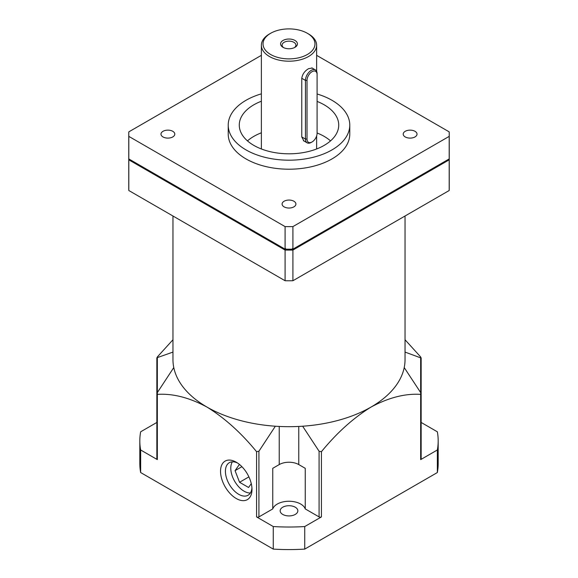 <?xml version="1.0" encoding="UTF-8"?>
<svg xmlns="http://www.w3.org/2000/svg" width="578" height="578" viewBox="0 0 578 578"><rect width="100%" height="100%" fill="white"/><g stroke="black" fill="none" stroke-linecap="round" stroke-linejoin="round"><path stroke-width="0.87" d="M236.258 462.212A22.239 12.839 -120 0 0 220.529 471.287A22.239 12.839 -120 0 0 236.258 498.525A22.239 12.839 -120 0 0 251.979 489.45A22.239 12.839 -120 0 0 236.258 462.212L236.258 462.212M237.529 463.007A18.785 10.845 -120 0 0 229.307 462.689A18.785 10.845 -120 0 0 226.424 477.746A18.785 10.845 -120 0 0 238.7 494.298A18.785 10.845 -120 0 0 248.092 495.23A18.785 10.845 -120 0 0 251.929 487.948M232.385 461.815A18.785 10.845 -120 0 0 244.068 491.199A18.785 10.845 -120 0 0 250.382 492.998M294.961 40.453A8.424 4.862 0 0 0 283.039 40.453A8.424 4.862 0 0 0 283.039 47.331L283.039 47.331A8.424 4.862 0 0 0 294.961 47.331A8.424 4.862 0 0 0 294.961 40.453M294.368 47.642A6.907 3.988 0 0 0 295.907 45.135A6.907 3.988 0 0 0 293.884 42.317A6.907 3.988 0 0 0 286.356 41.45A6.907 3.988 0 0 0 282.093 45.135A6.907 3.988 0 0 0 283.632 47.642M311.267 142.419L312.048 141.971A7.131 4.118 120 0 0 317.091 133.243L317.091 74.591A7.131 4.118 120 0 0 312.048 71.679A7.131 4.118 120 0 0 307.012 80.414L307.012 139.06A7.131 4.118 120 0 0 312.048 141.971L311.267 142.419A8.229 4.754 -60 0 1 307.156 142.831A8.229 4.754 -60 0 1 305.451 139.06L305.451 80.414A8.229 4.754 -60 0 1 309.042 72.127A8.229 4.754 -60 0 1 315.386 69.924A8.229 4.754 -60 0 1 317.091 73.688L317.091 74.591M312.236 68.038L308.536 68.703C304.678 70.986 302.424 74.201 301.774 78.333L301.774 136.986L303.949 141.039M270.634 54.491A25.967 14.992 0 0 0 307.366 54.498A25.967 14.992 0 0 0 307.366 33.293L308.536 33.965A27.628 15.953 180 0 1 316.628 45.243A27.628 15.953 180 0 1 299.57 59.982A27.628 15.953 180 0 1 269.464 56.521A27.628 15.953 180 0 1 261.372 45.243A27.628 15.953 180 0 1 269.464 33.965L270.634 33.293A25.967 14.992 0 0 0 270.634 54.491M414.997 131.3A6.907 3.988 0 0 0 407.476 130.44A6.907 3.988 0 0 0 403.206 134.118A6.907 3.988 0 0 0 405.229 136.943A6.907 3.988 0 0 0 412.757 137.802A6.907 3.988 0 0 0 417.02 134.118A6.907 3.988 0 0 0 414.997 131.3M293.884 201.223A6.907 3.988 0 0 0 286.356 200.364A6.907 3.988 0 0 0 282.093 204.048A6.907 3.988 0 0 0 284.116 206.866A6.907 3.988 0 0 0 291.644 207.733A6.907 3.988 0 0 0 295.907 204.048A6.907 3.988 0 0 0 293.884 201.223M172.771 131.3A6.907 3.988 0 0 0 165.243 130.44A6.907 3.988 0 0 0 160.98 134.118A6.907 3.988 0 0 0 163.003 136.943A6.907 3.988 0 0 0 170.524 137.802A6.907 3.988 0 0 0 174.794 134.118A6.907 3.988 0 0 0 172.771 131.3M330.529 140.888A49.73 28.712 0 0 0 324.164 136.379A49.73 28.712 0 0 0 317.091 132.991M261.372 132.803A49.73 28.712 0 0 0 247.471 140.888M261.372 101.229A49.73 28.712 0 0 0 239.27 125.101A49.73 28.712 0 0 0 253.836 145.396A49.73 28.712 0 0 0 308.031 151.624A49.73 28.712 0 0 0 338.73 125.101A49.73 28.712 0 0 0 324.164 104.799A49.73 28.712 0 0 0 317.091 101.41M261.372 93.846A60.777 35.092 0 0 0 228.223 125.101A60.777 35.092 0 0 0 246.026 149.912A60.777 35.092 0 0 0 312.257 157.519A60.777 35.092 0 0 0 349.777 125.101A60.777 35.092 0 0 0 331.974 100.283A60.777 35.092 0 0 0 317.091 93.983M228.223 125.101L228.223 134.118A60.777 35.092 0 0 0 246.026 158.936A60.777 35.092 0 0 0 312.257 166.536A60.777 35.092 0 0 0 349.777 134.118L349.777 125.101M275.352 426.217A116.034 66.99 180 0 1 206.953 407.057C224.582 417.937 241.12 432.806 256.574 451.685L258.915 451.237L275.352 426.217A116.034 66.99 0 0 0 302.648 426.217L319.085 451.237L321.426 451.685C336.88 432.806 353.418 417.937 371.047 407.057A116.034 66.99 180 0 1 302.648 426.217M404.224 367.565A116.034 66.99 180 0 1 371.047 407.057C388.676 397.585 405.214 393.365 420.661 394.391L420.661 392.592L404.224 367.565A116.034 66.99 0 0 0 405.034 359.689L405.034 216.006M258.915 451.237L258.915 516.913L272.751 508.922A16.574 9.573 0 0 1 284.217 501.661A16.574 9.573 0 0 1 300.719 504.052A16.574 9.573 0 0 1 305.249 508.922L305.249 468.317L298.768 464.575L298.768 426.441M282.75 514.427A8.843 5.101 180 0 1 280.157 510.822A8.843 5.101 180 0 1 285.619 506.104A8.843 5.101 180 0 1 295.25 507.209A8.843 5.101 180 0 1 297.843 510.822A8.843 5.101 180 0 1 292.381 515.533A8.843 5.101 180 0 1 282.75 514.427M258.915 516.913A1.655 0.954 180 0 1 256.574 516.913L273.257 526.544L273.257 549.1L140.649 472.544L140.649 449.98L157.339 459.618A1.655 0.954 180 0 1 156.848 458.939L156.848 393.871L157.339 394.391C172.786 393.365 189.324 397.585 206.953 407.057A116.034 66.99 180 0 1 173.776 367.565L157.339 392.592L157.339 459.618M405.034 352.081L420.661 357.854L420.661 356.944L405.034 339.748M421.152 422.453L437.351 431.802A149.182 86.129 0 0 1 438.182 440.891L438.182 463.455A149.182 86.129 180 0 1 437.351 472.544L437.351 449.98L420.661 459.618L420.661 394.391L421.152 393.871L421.152 458.939A1.655 0.954 180 0 1 420.661 459.618M261.372 55.336L128.815 131.863A160.236 92.509 0 0 0 128.764 134.118A160.236 92.509 0 0 0 128.815 136.379L285.091 226.605A160.236 92.509 0 0 0 292.909 226.605L449.185 136.379A160.236 92.509 0 0 0 449.236 134.118A160.236 92.509 0 0 0 449.185 131.863L316.628 55.336M448.636 159.246L449.185 159.839L292.909 250.064A160.236 92.509 180 0 1 285.091 250.064L128.815 159.839L128.815 190.516L285.091 280.742A160.236 92.509 180 0 0 292.909 280.742L449.185 190.516A160.236 92.509 180 0 0 449.236 188.255L449.236 157.577A160.236 92.509 180 0 1 449.185 159.839L449.185 190.516M285.561 248.526L285.091 250.064L285.091 280.742M292.909 280.742L292.909 250.064L292.439 248.526M128.815 190.516A160.236 92.509 180 0 1 128.764 188.255L128.764 157.577A160.236 92.509 180 0 1 128.771 157.129M156.848 422.85L156.848 357.782L172.967 352.081M298.768 464.575A13.814 7.976 180 0 0 279.232 464.575L272.751 468.317L272.751 508.922M305.249 508.922L319.085 516.913L319.085 451.237M321.426 451.685L321.426 516.913L304.743 526.544L304.743 549.1L437.351 472.544M140.649 449.98A149.182 86.129 0 0 1 139.818 440.891A149.182 86.129 0 0 1 140.649 431.802L156.848 422.453M172.967 339.748L157.339 356.944L157.339 392.592M304.743 549.1A149.182 86.129 180 0 1 273.257 549.1M140.649 472.544A149.182 86.129 180 0 1 139.818 463.455L139.818 440.891M437.351 449.98A149.182 86.129 0 0 0 438.182 440.891M273.257 526.544A149.182 86.129 0 0 0 304.743 526.544M321.426 516.913A1.655 0.954 180 0 1 319.085 516.913M421.152 422.85L421.152 357.782L420.661 357.854L420.661 392.592M172.967 216.006L172.967 359.689A116.034 66.99 0 0 0 173.776 367.565M129.364 159.246L128.815 159.839A160.236 92.509 180 0 1 128.764 157.577M449.229 157.129A160.236 92.509 180 0 1 449.236 157.577M128.764 134.118L128.764 156.674A160.236 92.509 0 0 0 128.815 158.936L285.091 249.161A160.236 92.509 0 0 0 292.909 249.161L449.185 158.936A160.236 92.509 0 0 0 449.236 156.674L449.236 134.118M292.909 226.605L292.909 249.161M285.091 226.605L285.091 249.161M449.185 136.379L449.185 158.936M128.815 136.379L128.815 158.936M308.536 33.965L307.366 33.293A25.967 14.992 0 0 0 270.634 33.293M239.429 464.416L235.051 470.651L239.559 482.276L248.583 487.485L251.271 483.656M248.901 476.879L239.559 482.276M241.907 466.684L235.051 470.651M256.574 516.913L256.574 451.685M279.232 464.575L279.232 426.441M307.012 139.06L305.451 139.06L301.774 136.943M307.012 80.414L305.451 80.414L301.774 78.29M316.628 148.972L316.628 135.953M316.628 71.325L316.628 45.243M261.372 148.972L261.372 45.243M307.156 142.831L303.392 140.656M315.386 69.924L311.831 67.872"/></g></svg>
